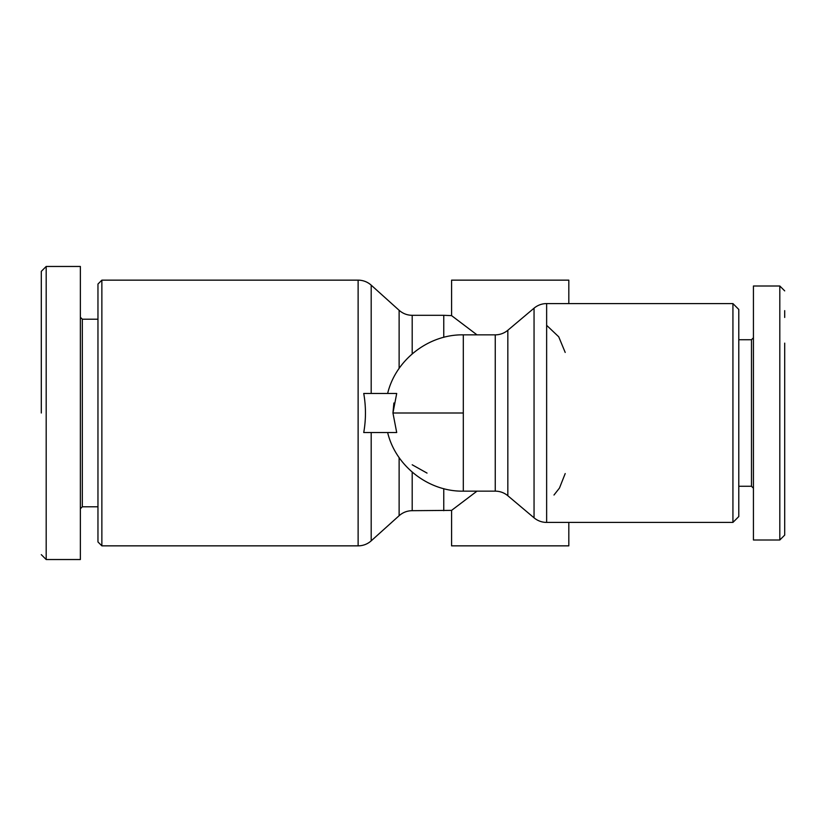 <?xml version="1.0" encoding="UTF-8"?>
<svg xmlns="http://www.w3.org/2000/svg" width="826" height="826" viewBox="0 0 826 826"><rect width="100%" height="100%" fill="white"/><g stroke="black" fill="none" stroke-linecap="round" stroke-linejoin="round"><path stroke-width="1.24" d="M371.194 393.465L371.194 285.156A19.535 19.535 0 0 0 358.123 280.148L358.123 545.852A19.535 19.535 0 0 0 371.194 540.844L371.194 432.535M392.949 413L396.707 432.535L363.739 432.535C366.021 419.556 366.021 406.526 363.739 393.465L396.707 393.465L392.949 413L463.314 413L463.314 334.85C428.684 334.22 395.695 359.775 387.642 393.465M393.899 402.995L392.949 412.917M427.032 473.091L412.195 464.78M534.05 308.181A19.535 19.535 0 0 1 546.636 303.586L546.636 522.414A19.535 19.535 0 0 1 534.05 517.819L534.05 308.181L507.835 330.255A19.535 19.535 0 0 1 495.249 334.85L463.314 334.85M41.3 279.591L41.3 271.351L46.184 266.468L46.184 559.532L80.37 559.532L80.37 508.733L82.332 506.782L97.964 506.782M41.3 413L41.3 271.393L41.3 413M784.7 485.451L784.7 535.114L779.816 539.997L753.436 539.997L753.436 286.002L753.436 337.782L753.436 286.002L753.436 337.782L751.484 339.734L753.436 337.782M779.816 289.492L779.816 313.415M784.7 290.886L779.816 286.002L779.816 539.997L784.7 535.114L784.7 343.131M784.7 457.645L784.7 460.64M101.866 545.852L97.964 541.949L97.964 284.051L101.866 280.148L101.866 545.852L358.123 545.852M97.964 319.218L82.332 319.218L82.332 506.782M495.249 334.85L495.249 491.15A19.535 19.535 0 0 1 507.835 495.745L507.835 330.255M568.815 303.586L568.815 280.148L451.585 280.148L451.585 315.625L443.769 315.315L443.769 337.328M476.984 334.85L451.585 315.625M412.195 472.111L412.195 510.685L451.585 510.375L451.585 545.852L568.815 545.852L568.815 522.414M451.585 510.375L476.984 491.15M553.988 495.022L559.408 488.135M559.481 488.021L565.201 473.566M732.93 303.586L738.785 309.451L738.785 516.549L732.93 522.414L732.93 303.586L546.636 303.586M738.785 486.266L751.484 486.266L751.484 339.734L738.785 339.734M82.332 319.218L80.37 317.267L80.37 266.468L80.37 559.532M565.201 352.434L558.727 336.791L546.636 325.33M46.184 266.468L80.37 266.468M41.3 344.886L41.3 337.762M41.3 338.175L41.3 335.377M753.436 286.002L779.816 286.002M784.7 310.638L784.7 317.452M784.7 507.784L784.7 515.362M779.816 473.546L779.816 463.314M399.123 368.417L399.123 310.297L371.194 285.156M412.195 510.685C407.218 510.747 402.861 512.419 399.123 515.703L399.123 457.583M412.195 353.889L412.195 315.315L443.769 315.315M387.642 432.535C395.695 466.225 428.684 491.78 463.314 491.15L463.314 413M443.769 510.685L443.769 488.672M732.93 522.414L546.636 522.414M751.484 486.266L753.436 488.218L751.484 486.266M101.866 280.148L358.123 280.148M399.123 515.703L371.194 540.844M399.123 310.297C402.861 313.581 407.218 315.253 412.195 315.315M495.249 491.15L463.314 491.15M507.835 495.745L534.05 517.819M41.3 554.649L46.184 559.532"/></g></svg>
